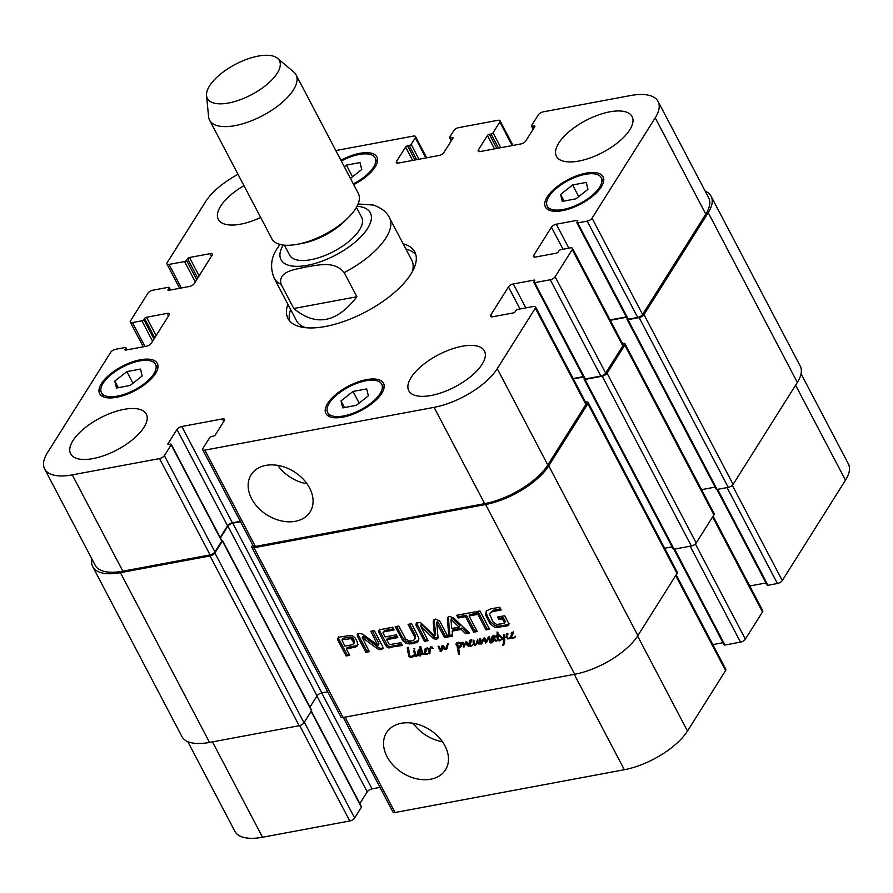 <?xml version="1.0" encoding="UTF-8"?>
<svg xmlns="http://www.w3.org/2000/svg" width="893" height="893" viewBox="0 0 893 893"><rect width="100%" height="100%" fill="white"/><g stroke="black" fill="none" stroke-linecap="round" stroke-linejoin="round"><path stroke-width="1.34" d="M424.968 653.598L426.91 653.888L428.841 652.649L427.144 654.435L424.979 654.067L425.314 653.531M427.144 654.435L427.758 653.475M431.81 647.47L432.112 646.979L432.993 648.418L431.81 647.47L430.404 648.876L429.801 653.788L429.02 653.698L429.321 652.292L428.796 652.683M428.573 648.285L428.841 652.649L429.678 650.952M424.979 654.067L425.168 653.04M424.711 654L423.416 654.513L421.842 653.709L420.223 655.864L418.493 655.071L417.924 651.164L418.839 649.702L420.357 650.338L419.788 646.845L420.748 646.778L423.025 653.788L424.309 653.241L425.381 648.485L426.921 648.698L426.553 650.818L424.298 653.23L424.878 653.743M429.02 653.698L429.712 652.604M429.444 653.877L429.924 653.107M429.589 653.754L429.957 653.174M431.486 647.135L430.404 648.876M428.171 648.921L429.008 648.474L429.243 649.602L430.002 648.005L432.112 646.979M429.243 649.602L430.884 646.599M429.667 650.885L429.399 649.356M429.321 652.292L429.689 651.7M425.872 650.249L427.111 647.793M426.43 648.318L425.47 649.825L426.508 648.34M426.229 649.2L426.698 648.441M424.543 652.772L425.035 652.169M425.738 651.834L425.994 650.729L424.912 652.37L425.135 653.319M425.068 650.919L425.358 648.508M423.829 653.776L424.331 653.185M424.811 649.3L425.381 648.485M425.057 653.218L425.023 652.392M421.172 652.783L420.536 651.042L419.23 650.484L418.795 652.281L419.654 655.239L421.92 651.589M420.871 653.866L422.054 651.377L420.67 649.356M419.978 655.272L421.574 653.04M419.23 650.484L419.61 649.87M419.61 650.662L419.989 650.048M419.777 650.763L420.145 650.182M420.536 651.042L421.429 649.635M420.904 652.002L421.786 650.595M419.889 647.86L420.625 646.688M420.357 650.338L421.25 648.932L420.782 646.454M417.924 651.164L418.426 649.881M417.812 652.147L418.806 649.758M419.085 652.772L418.705 650.74M418.203 654.178L418.839 653.174M418.493 655.071L419.096 654.122M419.509 655.909L419.9 655.295M420.223 655.864L421.116 654.457L420.402 654.502M422.255 653.609L421.116 654.457M421.842 653.709L422.3 652.995M423.416 654.513L423.918 653.709M423.896 654.491L424.51 653.531M446.746 645.963L447.851 643.373L448.286 643.998L446.344 649.501L443.966 649.055L442.66 647.369L442.035 650.171L440.774 651.555L438.072 646.141L439.367 646.443L440.74 650.506L442.091 645.639L443.308 645.661L445.585 649.044L448.074 643.328M445.585 649.044L447.627 644.556M441.388 648.932L442.671 645.393M440.74 650.506L442.281 647.525M441.622 649.099L442.013 648.34L441.622 649.099M440.059 651.243L440.629 650.338M440.774 651.555L441.655 650.149L440.952 649.836M442.66 647.369L443.453 646.119M443.274 648.218L443.821 647.347M443.966 649.055L444.435 648.318M445.027 649.658L445.44 648.999M445.886 649.658L446.768 648.251L445.908 648.251M446.891 648.764L447.192 648.151M512.18 634.142L513.419 631.686M512.727 632.211L511.778 633.717L512.816 632.233M512.526 633.092L513.006 632.333M511.287 637.959L510.595 637.033L512.147 632.222L513.375 633.025L511.365 637.111L513.207 637.781L515.663 636.754L513.453 638.328L511.287 637.959L511.622 637.423M512.214 638.383L512.571 637.825M513.453 638.328L514.055 637.368M515.652 636.218L515.094 636.575M512.035 635.727L512.303 634.622L511.254 636.396M510.595 637.033L510.506 638.015L508.876 638.886L506.007 637.446L506.744 633.483L508.039 634.086L506.833 635.236L507.246 637.903L508.452 638.305L510.461 637.122L511.421 635.18M511.376 634.811L511.656 632.4M511.12 633.193L511.678 632.378M510.874 636.999L511.254 636.408M510.506 638.015L511.265 636.888M507.347 634.22L506.833 635.236M506.777 635.47L506.766 633.483M506.007 637.446L506.711 636.329M506.208 634.22L506.744 633.483M507.693 638.897L508.061 638.316M508.876 638.886L509.59 637.747M511.388 636.609L509.758 637.479M468.847 646.521L467.128 645.237L466.336 642.726L463.746 647.034L462.34 642.268L463.456 642.48L464.081 645.617L466.057 641.743L467.072 642.19L469.015 646.264M464.271 645.081L465.789 641.9M464.081 645.617L465.153 643.674M462.842 644.311L463.579 643.139M463.177 646.342L463.969 645.07M463.746 647.034L464.639 645.628L464.059 644.936M464.036 647.023L464.639 645.628M466.38 642.759L466.883 641.955M467.128 645.237L467.709 644.322M468.233 646.476L468.579 645.918M474.35 643.886L473.937 644.534L473.178 642.77L473.111 640.102L473.882 640.348L474.976 644.869L476.226 643.898L477.61 639.221L478.425 643.172L480.11 642.212L480.456 642.781L479.083 644.154L477.454 643.261L475.043 645.639L475.891 644.288M477.621 643.161L475.924 644.233M477.454 643.261L478.001 642.38M477.978 643.719L478.369 643.083M479.083 644.154L479.965 642.748L478.86 642.301M480.791 642.313L479.965 642.748M480.311 643.094L479.898 643.719M480.456 642.781L481.327 641.397L481.662 642.614L480.769 644.02L480.434 642.29L481.249 640.995M480.434 642.29L481.238 640.928M476.851 641.174L477.755 639.377M476.706 642.547L477.744 639.768M476.226 643.898L477.588 641.141M473.178 642.77L473.904 641.632M473.469 643.641L474.049 642.726M469.651 642.603L469.941 640.192L471.046 640.002L471.649 640.806L469.64 644.902L471.493 645.572L474.15 643.351M475.043 645.639L473.859 644.623L474.295 643.786M480.389 642.279L479.24 638.886L480.791 639.399L481.461 642.257L484.095 637.803L485.156 638.517L486.026 641.754L488.906 636.787L491.362 642.502L490.904 643.094L489.319 640.973L488.873 637.736L485.703 643.139L484.173 638.908L481.707 643.753L482.354 642.569L481.662 642.614M481.461 643.976L480.769 644.02M481.707 643.753L482.086 643.094M483.571 639.935L484.732 638.026M484.575 639.488L485.167 638.54M484.821 640.236L485.446 639.232M486.942 641.743L485.703 643.139L486.339 641.33M487.411 641.129L486.596 641.732M488.605 638.082L489.409 636.888M489.063 639.355L489.922 637.982M489.319 640.973L490.101 639.745M489.844 642.145L490.469 641.141M491.362 642.502L490.904 643.094L491.284 642.491M486.25 641.464L488.337 637.055M483.146 638.964L483.582 638.372M481.461 642.257L483.526 638.473M479.898 639.634L480.389 638.863M470.455 641.933L471.694 639.466M471.002 639.991L470.053 641.509L471.091 640.024M470.812 640.873L471.281 640.125M473.368 644.366L472.33 645.159M470.31 643.518L470.578 642.413L469.528 644.188M471.727 646.119L468.881 644.902L469.696 642.96M468.881 644.902L469.394 640.984M470.444 644.333L469.774 643.496M470.499 646.164L470.845 645.606M499.89 635.537L499.332 635.102L500.035 635.314M499.935 635.604L503.663 638.919L503.418 634.744L504.456 634.644L504.679 641.442L503.485 645.059L502.592 645.561L503.518 642.714L503.317 639.578L498.941 635.76L498.048 635.995L498.528 639.734L499.332 640.181L501.319 639.176L499.968 640.761L498.584 640.739L497.568 639.667L497.01 636.307L496.017 637.111L495.124 636.687L497.033 635.436L497.155 632.032L497.859 632.244L498.037 635.18L500.08 635.381M497.033 635.436L498.004 632.713M496.017 637.111L497.903 634.901L496.899 635.704L496.006 635.28M497.021 637.356L497.903 634.901L496.899 635.704M497.959 636.765L497.903 635.95M497.568 639.667L498.16 638.718M498.584 640.739L498.941 640.169M499.645 640.861L500.415 639.645M499.968 640.761L500.526 639.455M501.319 639.176L501.051 640.013M498.048 635.995L498.595 635.124M500.359 637.423L500.783 636.742M502.859 639.343L503.217 638.785M503.317 639.578L503.752 637.937M503.496 639.779L504.21 638.171M503.518 642.714L504.4 641.308L504.378 638.372M502.592 645.561L504.4 641.308M503.217 645.371L504.099 643.965L503.473 644.154M503.485 645.059L504.099 644.087M504.523 635.771L504.433 634.633M503.663 638.919L504.5 637.591M408.793 650.059L409.407 654.859L410.59 656.846L415.189 654.346M415.156 656.076L417.768 653.62L417.321 655.819L416.283 656.422L415.156 656.076L415.111 655.038L410.936 657.605L408.871 656.422L407.286 647.726L408.525 647.615L408.827 650.037M407.331 648.184L407.844 647.369M407.308 648.552L408.012 647.425M407.498 648.698L408.246 647.525M407.9 652.571L408.782 651.12M408.938 652.203L408.391 647.291M408.871 656.422L409.574 655.328M410.155 657.449L410.546 656.813M410.936 657.605L411.662 656.455M411.729 657.427L412.611 656.031M413.035 656.746L413.839 655.484M414.307 656.098L414.754 655.395L414.307 656.098M414.653 655.183L413.95 650.528L414.754 650.785L415.703 655.216M416.283 656.422L417.176 655.015L416.038 654.669M418.203 654.402L417.176 655.015M416.518 655.462L417.779 653.743M413.66 651.912L414.486 650.584M414.698 651.365L414.564 650.617M414.787 649.032L413.548 648.675L414.877 648.887M497.021 640.292L496.374 641.196L494.51 640.214L492.769 642.145L490.994 639.355L492.523 635.972L493.606 636.274L493.215 637.892L493.103 636.508L492.668 637.077L492.266 641.074L492.947 641.542L494.175 636.106L495.124 639.712L497.088 640.571M494.052 638.718L494.722 637.647M492.947 641.542L494.822 638.607M493.829 640.136L494.644 639.02M493.003 636.564L493.36 635.995M493.985 635.202L493.438 636.062M493.137 636.754L493.516 636.162M493.17 636.865L493.572 636.229M493.204 637.155L493.662 636.43M493.215 637.892L493.784 636.988M490.994 639.355L492.177 636.374M492.032 638.696L491.876 637.948M491.641 641.23L492.121 640.471M492.769 642.145L493.293 641.297M494.811 640.158L493.65 640.739M494.51 640.214L495.023 639.399M495.336 641.118L495.738 640.482M496.374 641.196L496.988 640.236M458.154 652.437L459.158 651.633L459.471 654.413L458.634 654.346L456.814 644.724L457.83 644.724L458.388 647.648L461.882 643.295M457.004 645.862L457.729 644.713M457.339 647.179L458.064 646.03M457.294 647.938L458.12 646.476M457.428 647.726L458.154 646.565M457.841 649.401L458.723 647.994L458.176 646.532M458.02 650.83L458.812 649.591M459.158 651.209L459.002 650.238M458.276 652.627L459.069 651.354M458.634 654.346L459.359 653.185M459.035 654.48L459.426 653.855M461.089 644.545L461.045 643.686L459.661 643.094L457.45 643.663L456.446 645.114L455.776 644.166L457.752 642.447L460.833 642.514L462.105 643.574L460.877 646.588L458.622 648.307L459.08 651.075M459.102 648.039L458.634 648.787M461.458 645.784L459.984 646.632M457.339 643.708L456.669 642.759M456.769 644.277L458.332 642.257M457.45 643.663L458.276 642.357M458.343 643.161L458.89 642.29M459.661 643.094L460.118 642.368M461.045 643.686L461.514 642.949M461.101 644.154L461.737 643.15M460.442 645.84L461.893 643.328M503.976 623.493L504.333 622.622L502.458 618.983L498.93 619.642L497.568 617.052L504.668 615.735L508.53 623.102L508.776 625.033L507.213 625.926L496.24 627.478L493.985 626.808L490.045 623.682L485.625 615.043L486.328 610.979L490.324 609.004L499.723 607.24L501.163 609.986L492.757 611.56L490.157 612.888L489.61 614.328L493.003 621.874L496.597 624.464L503.976 623.493L505.192 621.729L503.339 617.576L499.812 618.235L499.053 616.784M476.494 614.596L469.082 615.969L477.242 631.518L473.681 632.188L465.521 616.639L458.131 618.012L456.691 615.277L475.054 611.85L476.494 614.596M436.766 622.923L437.938 636.676L437.86 638.462L436.376 639.366L433.317 638.462L420.514 625.881L428.048 640.705L424.476 641.364L416.026 625.279L416.261 622.946L420.491 622.577L434.556 635.905L433.194 622.008L433.641 619.787L435.293 619.05L439.624 620.869L448.063 636.966L444.491 637.635L436.766 622.923L437.659 621.517L436.364 623.147M420.882 626.038L421.396 624.475L420.357 626.16M434.556 635.905L435.605 633.717L434.076 619.463M357.245 641.71L357.613 645.751L355.191 647.191L346.317 648.843L349.721 655.317L346.149 655.987L337.721 639.913L337.576 638.294L339.34 637.178L350.235 635.303L352.668 635.894L355.101 637.948L357.245 641.71M386.569 639.689L389.471 644.634L400.924 642.748L402.363 645.494L387.584 647.626L385.765 645.606L378.967 632.657L378.61 630.637L379.402 629.822L392.663 627.232L394.103 629.967L383.867 631.876L383.086 633.059L385.129 636.943L396.358 634.856L397.798 637.591L386.569 639.689L387.462 638.283L397.206 636.463M377.583 645.159L370.896 631.284L374.357 630.648L382.706 646.554L382.963 648.742L379.447 649.691L377.393 648.698L362.357 637.647L369.289 651.667L365.829 652.314L357.434 636.307L357.233 634.197L359.019 633.282L362.77 634.164L377.583 645.159M377.895 645.271L378.922 643.485L372.37 631.016M362.536 637.714L363.239 636.24L362.178 637.836M448.889 636.809L447.393 619.05L447.728 617.387L449.425 616.404L453.622 617.889L469.383 632.981L465.621 633.684L461.257 629.431L452.148 631.139L452.639 636.106L448.889 636.809L449.771 635.403L448.342 616.851M476.393 611.605L479.954 610.935L489.554 629.219L485.993 629.889L476.393 611.605M405.723 639.075L409.686 641.118L413.47 640.415L414.832 639.098L414.43 636.508L408.079 624.352L411.64 623.682L418.828 637.982L418.672 640.527L417.678 641.922L413.124 643.708L407.71 643.786L402.966 640.94L395.197 626.752L398.758 626.082L405.723 639.075M415.323 638.316L415.669 635.95L409.552 624.073M418.672 640.527L417.678 641.922L418.56 640.515L412.499 642.525L406.415 641.576L402.308 637.211L396.671 626.473M585.518 402.084L585.975 401.995A4.063 1.719 152.3 0 1 588.107 402.453A4.063 1.719 152.3 0 1 587.884 403.714L548.749 465.833A52.888 22.347 152.3 0 1 485.602 504.512L253.98 547.744A4.063 1.719 152.3 0 1 251.848 547.286A4.063 1.719 152.3 0 1 252.072 546.025L252.73 544.976M251.848 547.286L340.981 717.046A4.063 1.719 -27.7 0 0 343.102 717.503L574.724 674.271A52.888 22.347 -27.7 0 0 637.881 635.593L677.006 573.473A4.063 1.719 -27.7 0 0 677.229 572.212L588.107 402.453M492.757 611.56L493.639 610.153L490.157 612.888M500.571 608.859L493.639 610.153M485.625 615.043L486.607 610.723M486.395 617.364L487.277 615.958L486.506 613.636M488.627 621.684L489.509 620.278L487.277 615.958M490.045 623.682L490.927 622.276L489.509 620.278M493.985 626.808L494.878 625.401L490.927 622.276M496.24 627.478L497.133 626.071L494.878 625.401M499.154 627.433L500.047 626.026L497.133 626.071M507.213 625.926L508.106 624.52L500.047 626.026M509.657 623.627L508.106 624.52M498.93 619.642L499.812 618.235M502.458 618.983L503.339 617.576M504.232 622.376L505.125 620.97M504.333 622.622L505.226 621.215M475.902 613.458L469.975 614.563L469.082 615.969M458.131 618.012L459.024 616.605L458.176 614.998M465.521 616.639L466.403 615.232L459.024 616.605M473.681 632.188L474.563 630.782L466.403 615.232M476.65 630.391L474.563 630.782M437.135 623.381L437.659 621.517M444.491 637.635L445.373 636.229L438.016 621.975M447.471 635.838L445.373 636.229M433.194 622.008L434.087 620.602M435.449 634.499L434.746 635.604M416.026 625.279L416.919 623.872L416.573 622.734M424.476 641.364L425.369 639.957L416.919 623.872M427.446 639.578L425.369 639.957M433.317 638.462L434.21 637.055L421.764 624.631M434.154 639.042L435.036 637.635L434.21 637.055M436.376 639.366L437.269 637.959L435.036 637.635M438.753 637.055L437.269 637.959M341.941 639.968L344.877 646.097L352.266 644.724L353.639 643.719L353.092 641.386L350.949 638.718L342.242 639.678L343.135 638.272L342.03 639.823M342.454 639.611L342.823 638.562M348.65 638.45L349.531 637.044L343.336 638.205M348.929 638.428L349.531 637.044M349.554 638.383L350.447 636.977L349.81 637.022M350.949 638.718L351.842 637.312L350.447 636.977M352.132 639.79L353.025 638.383L351.842 637.312M352.936 641.096L353.829 639.689L353.025 638.383M353.092 641.386L353.829 639.689M353.226 641.699L353.974 639.98M353.505 642.402L354.108 640.292M352.847 644.534L354.521 642.313L354.398 640.995M353.728 643.127L354.521 642.313L353.728 643.127M337.532 639.388L338.458 636.888M337.721 639.913L338.414 637.982M346.149 655.987L347.042 654.58L338.603 638.506M349.13 654.189L347.042 654.58M346.317 648.843L347.198 647.436L356.084 645.784L355.191 647.191M358.506 644.344L356.084 645.784M383.041 632.322L384.749 630.469L383.867 631.876M393.512 628.839L384.749 630.469M378.967 632.657L379.849 631.251L379.503 629.23M386.446 646.688L387.328 645.282L379.849 631.251M387.584 647.626L388.477 646.219L387.328 645.282M388.857 647.927L389.739 646.521L388.477 646.219M389.46 647.905L390.353 646.499L389.739 646.521M401.772 644.366L390.353 646.499M357.434 636.307L358.316 634.901L357.993 633.639M365.829 652.314L366.722 650.908L358.316 634.901M368.697 650.539L366.722 650.908M362.268 637.68L363.06 636.43M363.004 638.015L363.418 636.307M377.393 648.698L378.275 647.291L363.897 636.609M379.447 649.691L380.34 648.285L378.275 647.291M381.244 649.658L382.137 648.251L380.34 648.285M383.086 647.905L382.137 648.251M378.04 644.891L378.922 643.485M459.035 627.143L451.579 619.842L452.003 618.213L450.932 619.965L451.758 628.505L459.035 627.143L459.928 625.736L452.472 618.436M451.579 619.842L450.932 619.965M447.393 619.05L448.286 617.643M452.517 634.89L449.771 635.403M452.148 631.139L453.03 629.732L462.139 628.025L461.257 629.431M465.621 633.684L466.503 632.277L462.139 628.025M468.3 631.943L466.503 632.277M485.993 629.889L486.875 628.482L477.867 611.325M488.962 628.092L486.875 628.482M401.426 638.618L402.308 637.211M402.966 640.94L403.848 639.533M405.534 642.982L406.415 641.576M407.71 643.786L408.592 642.38M409.764 644.032L410.646 642.625M413.124 643.708L414.006 642.301M416.194 642.826L417.087 641.42M414.787 637.356L415.669 635.95M293.786 308.52L281.105 284.365C277.5 270.903 296.052 269.407 306.556 266.884C317.595 265.388 334.272 260.309 344.185 272.588L356.865 296.755L293.786 308.52C315.754 326.827 336.784 322.909 356.865 296.755M344.185 272.588A65.089 27.504 -27.7 0 0 389.471 217.747C386.982 212.311 381.646 208.08 373.453 205.066L358.093 203.984M405.891 249.024A71.607 30.262 152.3 0 1 415.837 254.706M289.656 320.955A71.607 30.262 152.3 0 1 290.627 309.536M403.145 243.8A71.607 30.262 152.3 0 1 414.776 251.938A71.607 30.262 152.3 0 1 365.438 312.014A71.607 30.262 152.3 0 1 287.981 318.5A71.607 30.262 152.3 0 1 287.881 304.312M389.471 217.747L411.751 260.187A65.089 27.504 152.3 0 1 412.265 271.796M305.752 327.72A65.089 27.504 152.3 0 1 296.487 320.699L274.207 278.259A65.089 27.504 -27.7 0 0 281.105 284.365M284.398 245.162L289.645 255.164A40.687 17.19 -27.7 0 0 333.658 251.469A40.687 17.19 -27.7 0 0 361.687 217.334L356.441 207.343M206.54 95.607L208.594 116.749A48.825 20.628 -27.7 0 0 209.587 120.187L271.896 238.855A48.825 20.628 -27.7 0 0 297.38 244.291L302.314 243.376A40.687 17.19 -27.7 0 0 344.787 221.073L348.348 217.535A48.825 20.628 -27.7 0 0 358.339 193.468L296.041 74.8A48.825 20.628 -27.7 0 0 293.786 72.02L277.533 58.324A40.687 17.19 -27.7 0 0 243.822 60.423A40.687 17.19 -27.7 0 0 209.587 85.862A40.687 17.19 -27.7 0 0 206.54 95.607A40.687 17.19 -27.7 0 0 251.391 94.77A40.687 17.19 -27.7 0 0 277.533 58.324M297.38 244.291A48.825 20.628 -27.7 0 0 348.348 217.535M209.587 120.187A48.825 20.628 -27.7 0 0 262.408 115.755A48.825 20.628 -27.7 0 0 296.041 74.8M444.971 745.845A34.849 25.517 32.2 0 1 445.495 769.822A34.849 25.517 32.2 0 1 402.408 772.847A34.849 25.517 32.2 0 1 386.524 732.673A34.849 25.517 32.2 0 1 415.412 723.721A34.849 25.517 32.2 0 1 444.971 745.845M413.202 723.285A34.849 25.517 -147.8 0 0 442.437 741.703M309.57 487.935A34.849 25.517 32.2 0 1 310.094 511.923A34.849 25.517 32.2 0 1 267.007 514.937A34.849 25.517 32.2 0 1 251.123 474.775A34.849 25.517 32.2 0 1 280.011 465.822A34.849 25.517 32.2 0 1 309.57 487.935M277.801 465.387A34.849 25.517 -147.8 0 0 307.036 483.794M343.292 717.47L392.953 812.05A4.063 1.719 -27.7 0 0 395.074 812.507L624.33 769.721A52.888 22.347 -27.7 0 0 687.487 731.043L725.585 670.554A4.063 1.719 -27.7 0 0 725.808 669.303L676.18 574.779M359.846 803.544L367.213 791.845A4.063 1.719 152.3 0 1 372.068 788.876L380.005 787.392M187.787 741.614L234.904 831.35A52.888 22.347 -27.7 0 0 262.531 837.243L349.766 820.968A4.063 1.719 -27.7 0 0 354.633 817.988L361.419 807.205A1.63 0.692 -27.7 0 0 361.509 806.703L311.322 711.107M716.9 489.476L767.109 585.105A1.63 0.692 -27.7 0 0 767.958 585.283L777.423 583.509A4.063 1.719 -27.7 0 0 782.279 580.539L845.481 480.2A52.888 22.347 -27.7 0 0 848.35 463.824L801.066 373.754M749.752 585.987L765.982 582.962M673.902 549.217L724.111 644.846A1.63 0.692 -27.7 0 0 724.96 645.025L740.509 642.123A4.063 1.719 -27.7 0 0 745.365 639.142L762.499 611.951A4.063 1.719 -27.7 0 0 762.722 610.689L713.094 516.176M712.837 644.601L722.984 642.703M114.817 381.088L126.817 371.611L140.491 369.055L142.154 375.986L130.155 385.463L116.492 388.02L114.817 381.088L118.289 387.685M126.817 371.611L132.945 383.264M344.33 166.768L346.384 165.127L360.058 162.582L361.721 169.514L350.447 178.421M346.384 165.127L352.512 176.792M560.603 194.451L572.603 184.974L586.266 182.418L587.929 189.349L575.929 198.838L562.266 201.383L560.603 194.451L564.063 201.048M572.603 184.974L578.72 196.627M341.037 400.924L353.036 391.447L366.699 388.901L368.363 395.822L356.363 405.31L342.7 407.855L341.037 400.924L344.497 407.521M353.036 391.447L359.153 403.1M563.193 209.487A30.507 12.893 -27.7 0 0 591.847 195.656A30.507 12.893 -27.7 0 0 601.279 177.718A30.507 12.893 -27.7 0 0 568.272 180.486A30.507 12.893 -27.7 0 0 547.253 206.082A30.507 12.893 -27.7 0 0 563.193 209.487M562.456 210.659A32.55 13.752 152.3 0 1 545.444 207.031A32.55 13.752 152.3 0 1 567.87 179.727A32.55 13.752 152.3 0 1 603.076 176.769A32.55 13.752 152.3 0 1 593.019 195.902A32.55 13.752 152.3 0 1 562.456 210.659M353.304 183.869A30.507 12.893 -27.7 0 0 375.071 157.882A30.507 12.893 -27.7 0 0 341.316 161.041M340.914 160.282A32.55 13.752 152.3 0 1 376.868 156.934A32.55 13.752 152.3 0 1 353.706 184.628M117.418 396.112A30.507 12.893 -27.7 0 0 146.072 382.282A30.507 12.893 -27.7 0 0 155.505 364.355A30.507 12.893 -27.7 0 0 122.497 367.112A30.507 12.893 -27.7 0 0 101.467 392.719A30.507 12.893 -27.7 0 0 117.418 396.112M116.67 397.285A32.55 13.752 152.3 0 1 99.67 393.668A32.55 13.752 152.3 0 1 122.095 366.353A32.55 13.752 152.3 0 1 157.302 363.406A32.55 13.752 152.3 0 1 147.245 382.539A32.55 13.752 152.3 0 1 116.67 397.285M343.626 415.959A30.507 12.893 -27.7 0 0 372.281 402.129A30.507 12.893 -27.7 0 0 381.713 384.191A30.507 12.893 -27.7 0 0 348.705 386.959A30.507 12.893 -27.7 0 0 327.686 412.555A30.507 12.893 -27.7 0 0 343.626 415.959M342.89 417.131A32.55 13.752 152.3 0 1 325.878 413.504A32.55 13.752 152.3 0 1 348.303 386.2A32.55 13.752 152.3 0 1 383.51 383.242A32.55 13.752 152.3 0 1 373.453 402.375A32.55 13.752 152.3 0 1 342.89 417.131M238.018 174.336A52.888 22.347 -27.7 0 0 205.513 201.773L167.125 262.721A4.063 1.719 -27.7 0 0 166.902 263.982A4.063 1.719 -27.7 0 0 169.023 264.428L184.583 261.526A1.63 0.692 -27.7 0 0 186.525 260.343L187.552 258.702A1.63 0.692 152.3 0 1 189.506 257.508L210.123 253.657A4.063 1.719 152.3 0 1 212.255 254.114A4.063 1.719 152.3 0 1 212.032 255.376L194.317 283.505A4.063 1.719 152.3 0 1 189.45 286.474L168.833 290.325A1.63 0.692 152.3 0 1 167.973 290.147A1.63 0.692 152.3 0 1 168.063 289.645L169.101 288.004A1.63 0.692 -27.7 0 0 169.19 287.501A1.63 0.692 -27.7 0 0 168.342 287.312L152.781 290.214A4.063 1.719 -27.7 0 0 147.925 293.194L130.501 320.855A4.063 1.719 -27.7 0 0 130.278 322.116A4.063 1.719 -27.7 0 0 132.41 322.574L141.875 320.799A1.63 0.692 -27.7 0 0 143.818 319.616L144.554 318.444A1.63 0.692 152.3 0 1 146.497 317.249L167.125 313.398A4.063 1.719 152.3 0 1 169.257 313.856A4.063 1.719 152.3 0 1 169.034 315.117L151.308 343.247A4.063 1.719 152.3 0 1 146.452 346.216L125.824 350.067A1.63 0.692 152.3 0 1 124.975 349.889A1.63 0.692 152.3 0 1 125.065 349.386L125.801 348.214A1.63 0.692 -27.7 0 0 125.891 347.712A1.63 0.692 -27.7 0 0 125.042 347.522L115.577 349.297A4.063 1.719 -27.7 0 0 110.721 352.266L47.519 452.606A52.888 22.347 -27.7 0 0 44.65 468.981A52.888 22.347 -27.7 0 0 72.277 474.875L159.523 458.589A4.063 1.719 -27.7 0 0 164.379 455.62L171.166 444.837A1.63 0.692 -27.7 0 0 171.255 444.334A1.63 0.692 -27.7 0 0 170.407 444.145L168.721 444.468A1.63 0.692 152.3 0 1 167.873 444.279A1.63 0.692 152.3 0 1 167.951 443.776L176.959 429.477A4.063 1.719 152.3 0 1 181.826 426.508L222.402 418.929A4.063 1.719 152.3 0 1 224.523 419.386A4.063 1.719 152.3 0 1 224.299 420.648L215.291 434.947A1.63 0.692 152.3 0 1 213.349 436.13L211.663 436.454A1.63 0.692 -27.7 0 0 209.721 437.637L202.923 448.42A4.063 1.719 -27.7 0 0 202.7 449.681A4.063 1.719 -27.7 0 0 204.832 450.139L434.087 407.353A52.888 22.347 -27.7 0 0 497.245 368.675L535.331 308.185A4.063 1.719 -27.7 0 0 535.554 306.924A4.063 1.719 -27.7 0 0 533.434 306.478L517.873 309.38A1.63 0.692 -27.7 0 0 515.931 310.563L515.194 311.735A1.63 0.692 152.3 0 1 513.252 312.93L492.623 316.781A4.063 1.719 152.3 0 1 490.503 316.323A4.063 1.719 152.3 0 1 490.715 315.062L508.441 286.932A4.063 1.719 152.3 0 1 513.296 283.963L533.925 280.112A1.63 0.692 152.3 0 1 534.773 280.29A1.63 0.692 152.3 0 1 534.684 280.793L533.947 281.965A1.63 0.692 -27.7 0 0 533.858 282.467A1.63 0.692 -27.7 0 0 534.706 282.657L550.267 279.755A4.063 1.719 -27.7 0 0 555.122 276.774L572.246 249.582A4.063 1.719 -27.7 0 0 572.469 248.321A4.063 1.719 -27.7 0 0 570.348 247.863L560.871 249.638A1.63 0.692 -27.7 0 0 558.929 250.821L558.192 251.993A1.63 0.692 152.3 0 1 556.25 253.188L535.621 257.039A4.063 1.719 152.3 0 1 533.501 256.581A4.063 1.719 152.3 0 1 533.724 255.32L551.439 227.19A4.063 1.719 152.3 0 1 556.294 224.221L576.923 220.37A1.63 0.692 152.3 0 1 577.771 220.549A1.63 0.692 152.3 0 1 577.682 221.051L576.945 222.223A1.63 0.692 -27.7 0 0 576.856 222.725A1.63 0.692 -27.7 0 0 577.704 222.915L587.181 221.14A4.063 1.719 -27.7 0 0 592.037 218.171L655.228 117.831A52.888 22.347 -27.7 0 0 658.096 101.456A52.888 22.347 -27.7 0 0 630.469 95.562L543.234 111.848A4.063 1.719 -27.7 0 0 538.367 114.817L531.581 125.6A1.63 0.692 -27.7 0 0 531.491 126.103A1.63 0.692 -27.7 0 0 532.34 126.293L534.036 125.969A1.63 0.692 152.3 0 1 534.885 126.159A1.63 0.692 152.3 0 1 534.795 126.661L525.787 140.96A4.063 1.719 152.3 0 1 520.932 143.929L480.356 151.509A4.063 1.719 152.3 0 1 478.224 151.051A4.063 1.719 152.3 0 1 478.447 149.79L487.455 135.49A1.63 0.692 152.3 0 1 489.397 134.307L491.094 133.983A1.63 0.692 -27.7 0 0 493.036 132.8L499.823 122.017A4.063 1.719 -27.7 0 0 500.047 120.756A4.063 1.719 -27.7 0 0 497.926 120.298L458.701 127.621A4.063 1.719 -27.7 0 0 453.834 130.601L449.704 137.165A1.63 0.692 -27.7 0 0 449.614 137.667A1.63 0.692 -27.7 0 0 450.463 137.846L452.159 137.533A1.63 0.692 152.3 0 1 453.008 137.712A1.63 0.692 152.3 0 1 452.918 138.214L443.91 152.513A4.063 1.719 152.3 0 1 439.055 155.494L398.479 163.062A4.063 1.719 152.3 0 1 396.358 162.615A4.063 1.719 152.3 0 1 396.57 161.354L405.578 147.055A1.63 0.692 152.3 0 1 407.521 145.86L409.217 145.548A1.63 0.692 -27.7 0 0 411.16 144.353L415.29 137.79A4.063 1.719 -27.7 0 0 415.513 136.529A4.063 1.719 -27.7 0 0 413.392 136.082L335.813 150.56M578.764 161.064A42.719 18.05 152.3 0 1 556.451 156.308A42.719 18.05 152.3 0 1 585.875 120.466A42.719 18.05 152.3 0 1 632.099 116.592A42.719 18.05 152.3 0 1 618.894 141.697A42.719 18.05 152.3 0 1 578.764 161.064M260.667 217.468A42.719 18.05 152.3 0 1 240.63 224.176A42.719 18.05 152.3 0 1 218.316 219.421A42.719 18.05 152.3 0 1 243.968 185.666M92.972 458.6A42.719 18.05 152.3 0 1 70.659 453.845A42.719 18.05 152.3 0 1 100.083 418.002A42.719 18.05 152.3 0 1 146.307 414.129A42.719 18.05 152.3 0 1 133.102 439.233A42.719 18.05 152.3 0 1 92.972 458.6M431.107 395.487A42.719 18.05 152.3 0 1 408.793 390.732A42.719 18.05 152.3 0 1 438.217 354.889A42.719 18.05 152.3 0 1 484.441 351.016A42.719 18.05 152.3 0 1 471.236 376.132A42.719 18.05 152.3 0 1 431.107 395.487M535.554 306.924L586.121 403.234A4.063 1.719 152.3 0 1 585.897 404.496L547.8 464.974A52.888 22.347 152.3 0 1 484.653 503.652L255.387 546.438A4.063 1.719 152.3 0 1 253.266 545.991L202.7 449.681M583.296 376.634L573.15 378.532M572.469 248.321L623.035 344.631A4.063 1.719 152.3 0 1 622.812 345.892L605.677 373.084A4.063 1.719 152.3 0 1 600.822 376.053L585.272 378.956A1.63 0.692 152.3 0 1 584.424 378.777L533.858 282.467M626.294 316.892L610.064 319.928M658.096 101.456L708.662 197.755A52.888 22.347 152.3 0 1 705.794 214.141L642.592 314.47A4.063 1.719 152.3 0 1 637.736 317.45L628.27 319.214A1.63 0.692 152.3 0 1 627.422 319.035L576.856 222.725M171.255 444.334L221.821 540.633A1.63 0.692 152.3 0 1 221.732 541.136L214.945 551.919A4.063 1.719 152.3 0 1 210.078 554.899L122.843 571.185A52.888 22.347 152.3 0 1 95.216 565.291L44.65 468.981M240.317 521.333L232.381 522.807A4.063 1.719 -27.7 0 0 227.525 525.787L220.158 537.474M583.497 377.013L573.351 378.911M240.518 521.702L232.76 523.153A4.063 1.719 -27.7 0 0 227.905 526.122L220.437 537.988M622.432 343.481L622.89 343.392A4.063 1.719 152.3 0 1 625.022 343.838A4.063 1.719 152.3 0 1 624.799 345.1L607.073 373.229A4.063 1.719 152.3 0 1 602.217 376.21L584.971 379.425A1.63 0.692 152.3 0 1 584.122 379.246A1.63 0.692 152.3 0 1 584.212 378.744L584.312 378.576M221.654 540.321A1.63 0.692 152.3 0 1 222.502 540.511A1.63 0.692 152.3 0 1 222.413 541.013L214.878 552.968A4.063 1.719 152.3 0 1 210.022 555.948L120.41 572.67A52.888 22.347 152.3 0 1 92.783 566.776A52.888 22.347 152.3 0 1 91.934 559.051M626.495 317.272L610.265 320.297M705.213 191.191A52.888 22.347 152.3 0 1 711.096 196.27A52.888 22.347 152.3 0 1 708.227 212.657L643.987 314.626A4.063 1.719 152.3 0 1 639.131 317.607L627.98 319.683A1.63 0.692 152.3 0 1 627.12 319.504A1.63 0.692 152.3 0 1 627.21 319.002L627.321 318.834M309.96 707.111L317.026 695.881A4.063 1.719 152.3 0 1 321.893 692.912L327.731 691.818M584.122 379.246L673.255 549.005A1.63 0.692 -27.7 0 0 674.103 549.184L691.349 545.969A4.063 1.719 -27.7 0 0 696.205 542.989L713.92 514.859A4.063 1.719 -27.7 0 0 714.143 513.598L625.022 343.838M664.66 548.257L672.128 546.862M92.783 566.776L181.904 736.535A52.888 22.347 -27.7 0 0 209.542 742.429L299.144 725.708A4.063 1.719 -27.7 0 0 304 722.727L311.534 710.772A1.63 0.692 -27.7 0 0 311.624 710.27L222.502 540.511M701.574 489.654L715.126 487.12M627.12 319.504L716.253 489.264A1.63 0.692 -27.7 0 0 717.101 489.442L728.264 487.366A4.063 1.719 -27.7 0 0 733.12 484.386L797.349 382.416A52.888 22.347 -27.7 0 0 800.217 366.03L711.096 196.27M420.759 651.689L421.652 650.283M438.965 648.653L439.691 647.503M466.693 643.987L467.352 642.938M477.766 643.496L478.19 642.826M484.999 641.341L485.703 640.236M488.672 637.993L489.375 636.865M489.587 641.565L490.268 640.482M486.797 640.035L487.678 638.629M480.334 641.833L481.148 640.538M412.376 657.069L413.202 655.752M494.923 640.694L495.325 640.058M457.127 646.499L457.919 645.248M458.12 651.644L458.946 650.316M458.433 653.475L459.236 652.203M253.98 547.744L343.102 717.503M485.602 504.512L574.724 674.271M487.522 619.675L488.404 618.269M421.273 626.395L422.155 624.988M432.525 637.68L433.406 636.274M385.765 645.606L386.647 644.199M411.617 643.931L412.499 642.525M414.586 643.384L415.468 641.978M414.051 635.738L414.944 634.331M414.43 636.508L415.312 635.102M283.148 245.039A50.443 21.32 -27.7 0 0 303.564 265.913A50.443 21.32 -27.7 0 0 362.636 234.904A50.443 21.32 -27.7 0 0 357.044 206.25M484.653 503.652L434.087 407.353M547.8 464.974L497.245 368.675M585.897 404.496L535.331 308.185M491.663 316.859L490.715 315.062M520.016 308.978L508.441 286.932M525.854 307.884L513.296 283.963M534.461 281.139L533.925 280.112M585.272 378.956L534.706 282.657M600.822 376.053L550.267 279.755M605.677 373.084L555.122 276.774M622.812 345.892L572.246 249.582M534.661 257.117L533.724 255.32M563.014 249.236L551.439 227.19M568.863 248.142L556.294 224.221M577.47 221.397L576.923 220.37M628.27 319.214L577.704 222.915M637.736 317.45L587.181 221.14M642.592 314.47L592.037 218.171M705.794 214.141L655.228 117.831M533.567 128.614L532.34 126.293M534.572 127.007L534.036 125.969M479.396 151.587L478.447 149.79M494.476 148.874L487.455 135.49M496.821 148.439L489.397 134.307M498.506 148.115L491.094 133.983M500.85 147.68L493.036 132.8M512.191 145.57L499.823 122.017M451.691 140.168L450.463 137.846M452.695 138.56L452.159 137.533M397.519 163.14L396.57 161.354M412.599 160.427L405.578 147.055M414.944 159.992L407.521 145.86M416.629 159.68L409.217 145.548M418.973 159.244L411.16 144.353M425.872 157.949L415.29 137.79M181.391 287.981L169.023 264.428M199.128 275.848L189.506 257.508M197.733 278.08L187.552 258.702M211.485 256.246L210.123 253.657M168.442 290.359L168.063 289.645M144.967 346.495L132.41 322.574M152.591 341.215L141.875 320.799M153.987 338.994L143.818 319.616M156.13 335.589L146.497 317.249M154.735 337.822L144.554 318.444M168.487 315.988L167.125 313.398M125.444 350.101L125.065 349.386M126.694 349.911L125.801 348.214M122.843 571.185L72.277 474.875M210.078 554.899L159.523 458.589M214.945 551.919L164.379 455.62M221.732 541.136L171.166 444.837M168.331 444.502L167.951 443.776M227.525 525.787L176.959 429.477M232.381 522.807L181.826 426.508M223.752 421.518L222.402 418.929M255.387 546.438L204.832 450.139M637.602 636.028L687.487 731.043M574.266 674.36L624.33 769.721M675.7 575.55L725.585 670.554M674.595 549.095L724.96 645.025M690.144 546.192L740.509 642.123M695.379 543.937L745.365 639.142M712.614 516.935L762.499 611.951M717.592 489.353L767.958 585.283M727.058 487.589L777.423 583.509M732.293 485.334L782.279 580.539M795.596 385.196L845.481 480.2M212.467 741.882L262.531 837.243M299.691 725.574L349.766 820.968M304.334 722.203L354.633 817.988M311.132 711.42L361.419 807.205M316.926 696.06L367.213 791.845M321.703 692.946L372.068 788.876M345.011 717.146L395.074 812.507M169.101 288.004L170.183 290.069M186.525 260.343L196.694 279.721M184.583 261.526L195.299 281.942M708.227 212.657L797.349 382.416M643.987 314.626L733.12 484.386M639.131 317.607L728.264 487.366M627.98 319.683L717.101 489.442M624.799 345.1L713.92 514.859M607.073 373.229L696.205 542.989M602.217 376.21L691.349 545.969M584.971 379.425L674.103 549.184M587.884 403.714L677.006 573.473M548.749 465.833L637.881 635.593M232.76 523.153L321.893 692.912M227.905 526.122L317.026 695.881M222.413 541.013L311.534 710.772M214.878 552.968L304 722.727M210.022 555.948L299.144 725.708M120.41 572.67L209.542 742.429M425.816 650.852L424.923 652.258M446.667 647.503L445.774 648.91M441.823 648.843L440.941 650.249M512.113 634.744L511.231 636.151M507.849 633.394L506.956 634.8M480.947 642.045L480.066 643.451M484.743 637.903L483.861 639.31M489.531 636.62L488.638 638.026M470.388 642.536L469.506 643.942M497.033 635.47L496.151 636.876M414.877 654.803L413.995 656.21M417.69 653.687L416.797 655.094M494.421 639.634L493.528 641.04M493.784 635.28L492.891 636.687M458.276 646.42L457.383 647.827M459.471 646.967L458.578 648.374M505.114 621.863L504.232 623.269M435.572 634.343L434.69 635.749M421.25 624.564L420.369 625.971M437.291 621.573L436.398 622.979M354.365 642.614L353.483 644.02M342.867 638.473L341.986 639.879M363.094 636.329L362.212 637.736M378.945 643.775L378.052 645.181M451.858 618.324L450.976 619.731M279.978 244.436L277.511 248.02C270.959 257.396 269.853 267.476 274.207 278.259M547.253 206.082L549.474 210.324M601.279 177.718L603.501 181.96M375.071 157.882L377.292 162.113M101.467 392.719L103.7 396.961M155.505 364.355L157.726 368.586M327.686 412.555L329.908 416.797M381.713 384.191L383.934 388.433M531.491 126.103L533.154 129.273M500.047 120.756L512.995 145.414M449.614 137.667L451.278 140.826M415.513 136.529L426.675 157.804M166.902 263.982L179.672 288.305M130.278 322.116L143.248 346.819M125.891 347.712L127.018 349.844M170.507 290.013L169.19 287.501"/></g></svg>
